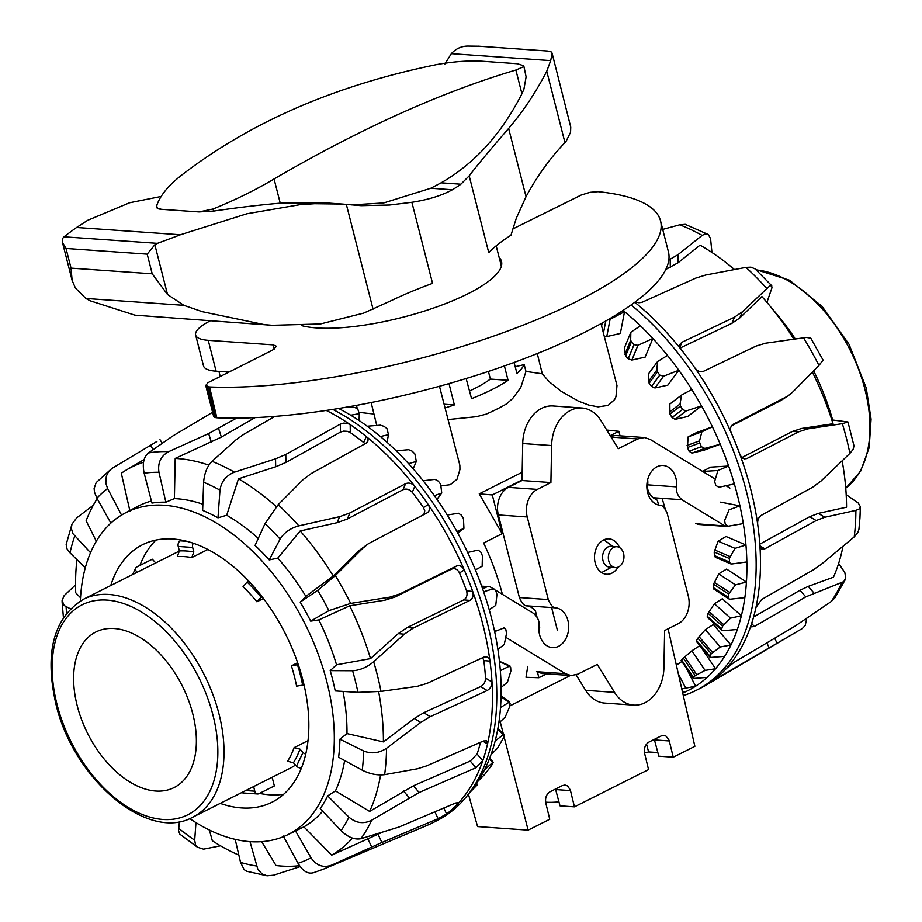 <?xml version="1.0" encoding="UTF-8"?>
<svg xmlns="http://www.w3.org/2000/svg" width="922" height="922" viewBox="0 0 922 922"><rect width="100%" height="100%" fill="white"/><g stroke="black" fill="none" stroke-linecap="round" stroke-linejoin="round"><path stroke-width="1.38" d="M373.963 414.024L359.073 412.388M537.272 353.552L542.297 373.813L525.978 371.428L520.746 387.574L512.701 398.477L506.524 403.917A109.626 29.55 -14.3 0 1 486.078 414.185L476.444 416.698L448.265 419.545M601.006 323.691L616.979 385.546L615.965 396.667L614.617 399.583L608.128 405.415L598.067 406.856L588.904 405.104L578.394 401.116L560.979 391.193L548.89 381.466L542.297 373.813M514.061 362.473L516.988 373.468A109.441 29.492 -14.3 0 0 524.192 364.639L525.978 371.428M504.392 365.942L508.068 380.325A109.441 29.492 -14.3 0 1 471.568 398.661L466.129 378.527M558.939 801.863A45.708 12.32 165.7 0 1 545.859 802.186A45.708 12.32 165.7 0 1 545.628 802.175M616.876 546.723L611.102 546.308A10.453 7.802 94 0 0 607.886 546.988A10.453 7.802 94 0 0 602.608 558.363A10.453 7.802 94 0 0 609.638 567.157L615.423 567.56A10.453 7.802 94 0 0 618.639 566.892A10.453 7.802 94 0 0 623.917 555.517A10.453 7.802 94 0 0 616.876 546.723A10.453 7.802 94 0 0 613.66 547.391A10.453 7.802 94 0 0 608.382 558.767A10.453 7.802 94 0 0 615.423 567.56M509.808 705.941L570.361 675.515M439.46 386.26L459.859 465.264L459.94 469.517L457.001 479.279L450.293 484.684L441.373 485.882M546.619 673.855L538.886 677.739L526.001 677.278L527.753 666.341M502.398 594.344A187.189 113.844 -116.7 0 0 483.635 543L502.167 533.688L479.244 493.846L522.175 472.283M662.054 498.329A187.189 113.844 63.3 0 1 665.211 509.013M557.384 630.245L551.61 607.563M538.99 631.443A19.973 14.913 94 0 0 539.681 627.571L538.99 624.874M536.961 616.899L535.463 611.021A19.973 14.913 94 0 0 527.165 605.858C524.503 606.227 521.91 603.461 519.397 597.548L498.353 514.949A21.39 15.974 -86 0 1 508.425 487.369L522.013 480.535L522.728 443.528A37.064 27.672 -86 0 1 553.027 405.968L581.92 407.997A37.064 27.672 94 0 0 551.61 445.545L550.907 482.563L537.319 489.398A21.39 15.974 94 0 0 527.234 516.977L548.29 599.577C550.803 605.489 553.384 608.255 556.058 607.875A19.973 14.913 -86 0 1 568.609 629.173A19.973 14.913 -86 0 1 552.37 647.624A19.973 14.913 -86 0 1 538.932 626.234C539.716 621.578 537.929 617.302 533.584 613.384L495.575 590.184M647.659 479.636A19.973 14.913 94 0 1 647.728 484.845C646.944 489.501 648.719 493.789 653.064 497.707L657.374 500.323L658.573 505.049M538.886 677.739L537.48 672.219M620.033 435.829L618.881 431.312L610.237 435.657M522.025 479.993L492.29 494.941L502.167 533.688M492.29 494.941L479.244 493.846M618.881 431.312L606.768 430.044M468.422 794.165L477.573 826.573L528.133 830.123L549.743 819.255L545.801 803.027C544.983 797.91 546.389 794.176 550.008 791.802L562.362 785.59L565.025 785.037L567.549 785.936L570.326 789.947L574.441 806.842L560 805.828L555.505 789.036M574.441 806.842L648.546 769.605L644.605 753.366C643.787 748.261 645.193 744.515 648.811 742.141L661.166 735.94L663.84 735.376L665.88 735.987L669.13 740.297L673.244 757.193L658.804 756.178L654.309 739.386M528.133 830.123L503.908 736.136M503.239 733.543L500.197 721.742M668.081 628.816L694.865 746.324L673.244 757.193M657.847 752.571L648.592 751.926A14.372 3.872 165.7 0 1 644.513 752.963M648.592 751.926L646.518 744.042M469.494 390.997A83.752 22.577 -14.3 0 0 490.366 379.08L508.068 380.325M449.002 383.587L454.373 404.942A109.441 29.492 -14.3 0 1 445.176 407.893M515.179 366.679L524.192 364.639M444.208 404.228L454.373 404.942M488.406 371.428L490.366 379.08M356.48 405.369L357.298 408.78M506.005 637.459L565.393 673.694L571.133 675.572L577.829 674.166L597.26 664.405L614.536 692.376A37.064 27.672 94 0 0 633.621 705.111A37.064 27.672 94 0 0 663.932 667.551L664.635 630.544L678.223 623.71A21.39 15.974 94 0 0 688.308 596.131L667.251 513.531C664.739 507.619 662.157 504.853 659.484 505.221A19.973 14.913 -86 0 1 646.933 483.935A19.973 14.913 -86 0 1 663.172 465.483A19.973 14.913 -86 0 1 676.61 486.874C675.826 491.518 677.612 495.805 681.957 499.724L724.588 525.736A8.321 6.212 94 0 0 726.778 526.462A8.321 6.212 94 0 0 729.048 526.059M618.074 567.134A17.737 13.242 -86 0 1 606.526 574.245A17.737 13.242 -86 0 1 595.186 562.881A17.737 13.242 -86 0 1 609.016 538.851A17.737 13.242 -86 0 1 619.457 547.507M522.013 480.535L550.907 482.563M714.873 478.91L650.148 439.402L644.409 437.535L637.713 438.941L618.282 448.703L601.017 420.72A37.064 27.672 94 0 0 581.92 407.997M610.56 436.187L615.516 435.507L644.409 437.535M729.901 488.072L726.029 485.721M633.621 705.111L604.74 703.083A37.064 27.672 -86 0 1 585.643 690.359L576.1 674.904M571.133 675.572L542.24 673.544L536.5 671.677L565.393 673.694M494.376 630.36L495.725 631.178M493.132 588.697L490.965 587.36A8.321 6.212 94 0 0 488.764 586.646A8.321 6.212 94 0 0 486.205 587.187L482.655 588.962M312.95 872.904L323.368 869.192L427.209 825.328A234.649 142.714 -116.7 0 0 432.418 822.92A234.649 142.714 -116.7 0 0 446.617 813.976A234.649 142.714 -116.7 0 0 457.335 804.284A234.649 142.714 -116.7 0 0 482.771 760.754A234.649 142.714 -116.7 0 0 487.519 744.008A234.649 142.714 -116.7 0 0 492.002 682.026A234.649 142.714 -116.7 0 0 489.974 661.12A234.649 142.714 -116.7 0 0 483.335 626.441A234.649 142.714 -116.7 0 0 472.709 591.417A234.649 142.714 -116.7 0 0 464.25 569.969A234.649 142.714 -116.7 0 0 447.781 536.293A234.649 142.714 -116.7 0 0 428.223 504.576A234.649 142.714 -116.7 0 0 414.796 486.297A234.649 142.714 -116.7 0 0 366.253 436.532A234.649 142.714 -116.7 0 0 350.176 424.581A234.649 142.714 -116.7 0 0 326.261 410.428M482.967 741.207L487.519 744.008L486.678 740.827L483.508 740.965L426.667 765.859L417.412 768.787L384.635 774.641C377.501 775.517 370.045 774.042 362.254 770.193L338.616 757.227A180.366 109.695 -116.7 0 0 339.918 739.179L346.983 733.589L383.402 741.899L414.324 718.48L423.774 712.718L480.708 686.59C483.843 684.792 485.456 681.946 485.525 678.062A225.556 137.182 -116.7 0 0 483.831 660.601L489.974 661.12L488.891 658.331L486.655 656.798L483.9 657.121L426.99 683.409L417.251 686.337L381.017 691.408L357.955 692.376L335.228 690.935A180.366 109.695 -116.7 0 0 332.934 680.805A180.366 109.695 -116.7 0 0 330.203 670.64L352.596 670.743C359.972 670.282 367.002 667.286 373.664 661.742L404.332 634.186L413.287 628.078L469.851 600.406C472.859 598.493 473.804 595.497 472.709 591.417L466.567 590.898A225.556 137.182 -116.7 0 0 459.502 572.988C457.543 569.254 454.915 567.975 451.607 569.128L395.112 596.972L385.016 600.164L349.692 605.8L318.828 619.907L310.679 621.14A180.366 109.695 -116.7 0 0 305.608 611.517A180.366 109.695 -116.7 0 0 300.192 602.101L317.71 590.345L335.331 575.593L362.784 548.244L368.593 543.588L427.382 512.713M432.418 822.92L436.74 820.753A234.649 142.714 -116.7 0 0 468.122 794.568A234.649 142.714 -116.7 0 0 477.93 591.786A234.649 142.714 -116.7 0 0 332.854 409.414M468.122 794.568L472.882 788.425A231.157 140.593 -116.7 0 0 477.999 781.222A231.157 140.593 -116.7 0 0 484.442 769.974A231.157 140.593 -116.7 0 0 490.988 754.634A231.157 140.593 -116.7 0 0 495.149 741.034A231.157 140.593 -116.7 0 0 498.779 723.055A231.157 140.593 -116.7 0 0 500.508 707.543A231.157 140.593 -116.7 0 0 501.107 687.547A231.157 140.593 -116.7 0 0 500.335 670.651A231.157 140.593 -116.7 0 0 497.868 649.307A231.157 140.593 -116.7 0 0 494.641 631.616A231.157 140.593 -116.7 0 0 489.202 609.661A231.157 140.593 -116.7 0 0 483.624 591.774A231.157 140.593 -116.7 0 0 475.395 569.946A231.157 140.593 -116.7 0 0 467.65 552.462A231.157 140.593 -116.7 0 0 456.909 531.51A231.157 140.593 -116.7 0 0 447.262 515.041A231.157 140.593 -116.7 0 0 434.377 495.667A231.157 140.593 -116.7 0 0 423.163 480.765A231.157 140.593 -116.7 0 0 408.584 463.651A231.157 140.593 -116.7 0 0 396.172 450.812A231.157 140.593 -116.7 0 0 380.371 436.532A231.157 140.593 -116.7 0 0 367.198 426.206A231.157 140.593 -116.7 0 0 350.74 415.234A231.157 140.593 -116.7 0 0 338.628 408.481M255.002 417.631L221.361 437.097L175.203 458.418L174.408 498.606L165.868 502.179A180.366 109.695 -116.7 0 0 151.969 503.089L144.166 473.24C142.23 463.824 143.636 457.07 148.396 452.967L172.933 435.899L212.567 412.295M208.902 465.149A218.341 132.791 -116.7 0 0 179.052 458.672A218.341 132.791 -116.7 0 0 175.203 458.418M202.863 504.242A180.539 109.799 -116.7 0 0 178.015 498.837A180.539 109.799 -116.7 0 0 174.408 498.606M261.664 841.659L276.035 865.539A218.341 132.791 -116.7 0 0 279.919 865.931A218.341 132.791 -116.7 0 0 299.477 865.677M189.725 818.563A180.228 109.614 -116.7 0 0 248.882 841.556A180.228 109.614 -116.7 0 0 286.857 835.148A180.228 109.614 -116.7 0 0 318.413 654.724A180.228 109.614 -116.7 0 0 165.626 505.383A180.228 109.614 -116.7 0 0 125.012 513.105A180.228 109.614 -116.7 0 0 80.364 600.948M151.427 501.026A180.539 109.799 -116.7 0 0 137.343 506.57L125.012 513.105M427.024 512.92C429.883 510.949 430.286 508.172 428.223 504.576L423.486 507.607A225.556 137.182 -116.7 0 0 412.272 492.336C409.46 489.271 406.383 488.395 403.052 489.709L347.363 518.994L337.095 522.693L300.203 530.957L277.776 558.133L269.212 559.908A180.366 109.695 -116.7 0 0 255.071 545.421L265.017 523.673L278.156 504.691L303.292 479.452L311.348 473.47L366.057 443.205L367.97 441.142L367.993 438.884L366.253 436.532L363.729 442.572A225.556 137.182 -116.7 0 0 350.302 432.591L347.317 431.323L343.687 431.116L340.495 432.072L285.912 462.441L275.678 466.786L238.475 478.829L226.697 515.237L217.984 517.83A180.366 109.695 -116.7 0 0 202.644 510.396L203.635 482.241C204.373 473.274 207.173 466.302 212.037 461.323L236.136 439.713L243.961 434.193L274.837 416.387M110.755 585.551A144.097 87.636 63.3 0 1 141.216 545.409A144.097 87.636 63.3 0 1 173.97 539.082A144.097 87.636 63.3 0 1 296.216 658.723A144.097 87.636 63.3 0 1 270.607 802.878A144.097 87.636 63.3 0 1 240.538 807.856A144.097 87.636 63.3 0 1 220.22 803.373M283.676 794.245A144.961 88.166 63.3 0 1 268.521 794.706A144.961 88.166 63.3 0 1 259.52 793.393M139.902 565.44A144.961 88.166 63.3 0 1 155.945 540.073M469.966 792.182L476.997 785.118A226.028 137.47 63.3 0 1 476.305 785.832L469.402 792.908M476.109 784.034L476.997 785.118M484.442 769.974L492.555 762.598L492.959 763.024A226.028 137.47 63.3 0 1 491.61 765.433L484.615 774.492L477.999 781.222M489.398 758.887L492.959 763.024M495.149 741.034L503.389 734.546L504.115 735.41A226.028 137.47 63.3 0 1 503.251 738.315L497.442 748.307L490.988 754.634M497.719 729.406L504.115 735.41M500.508 707.543L509.762 701.849L501.061 696.052M501.049 696.652L510.085 703.209A226.028 137.47 63.3 0 1 509.739 706.517L505.141 717.189L498.779 723.055M500.335 670.651L509.924 665.903L499.459 661.304M499.505 661.708L509.186 665.961L510.673 667.528A226.028 137.47 63.3 0 1 510.846 671.124L507.446 682.188L501.107 687.547M494.641 631.616L504.53 627.721M503.954 627.778L505.832 629.565A226.028 137.47 63.3 0 1 506.535 633.333L504.276 644.501L497.868 649.307M483.624 591.774L493.766 588.662M493.477 588.709L495.748 590.633A226.028 137.47 63.3 0 1 496.958 594.436L495.748 605.408L489.202 609.661M467.65 552.462L478.115 550.088L480.765 552.048A226.028 137.47 63.3 0 1 482.425 555.759L482.148 566.258L475.395 569.946M447.262 515.041L458.395 513.22L461.392 515.133A226.028 137.47 63.3 0 1 463.455 518.613L463.939 528.364L456.909 531.51M423.163 480.765L434.977 479.371L438.284 481.123A226.028 137.47 63.3 0 1 440.67 484.269L441.742 493.016L434.377 495.667M396.172 450.812L408.653 449.694L412.215 451.192A226.028 137.47 63.3 0 1 414.865 453.901L416.318 461.426L408.584 463.651M367.198 426.206L380.348 425.18L384.105 426.367A226.028 137.47 63.3 0 1 386.906 428.534L388.519 434.677L380.371 436.532M347.64 406.959L354.889 407.478A226.028 137.47 63.3 0 1 357.748 409.034L359.303 413.667L350.74 415.234M359.096 420.547L359.303 413.667M386.986 442.249L388.519 434.677M413.171 468.791L416.318 461.426M436.959 499.332L441.742 493.016M457.715 532.974L463.939 528.364M339.918 739.179L363.637 750.969C371.485 754.092 379.126 753.193 386.537 748.272L420.755 722.422L430.217 716.659L487.15 690.543C490.285 688.746 491.91 685.91 492.002 682.026L485.525 678.062M459.502 572.988L464.25 569.969C462.268 566.246 459.629 564.956 456.332 566.12L399.825 593.964L389.729 597.156L350.66 603.414L328.889 610.629L310.679 621.14M456.102 802.82L457.335 804.284L458.073 802.693L455.214 803.166L398.915 827.057L360.882 838.72C354.532 839.907 347.917 837.222 341.048 830.641L320.245 808.559A180.366 109.695 -116.7 0 0 327.656 795.882L348.942 817.146C356.099 823.219 363.694 824.233 371.716 820.2L419.107 792.505L475.913 767.749L482.771 760.754L477.089 754.023A225.556 137.182 -116.7 0 0 480.5 742.279M412.272 492.336L414.796 486.297C411.973 483.243 408.895 482.379 405.565 483.693L349.876 512.978L339.607 516.677L298.82 525.874C290.372 528.191 284.126 532.605 280.081 539.105L269.212 559.908M313.883 872.558C308.248 874.436 302.958 871.336 298.002 863.269L283.296 836.047M286.857 835.148L292.481 832.485A180.366 109.695 -116.7 0 0 295.524 830.941L311.037 857.817C316.477 865.689 323.392 868.109 331.759 865.09L381.881 842.478L438.088 818.667L446.617 813.976L443.805 807.995M350.302 432.591L350.176 424.581L347.191 423.336L343.549 423.129L340.368 424.097L285.785 454.465L275.551 458.822L234.453 472.179C226.144 475.498 221.326 481.491 219.978 490.17L217.984 517.83M250 841.648L257.872 869.434L262.148 873.964L267.115 875.785L246.785 871.267L244.134 869.63L240.55 862.416L235.191 839.366M236.608 418.127L208.626 433.571L168.691 451.642C160.82 455.952 157.581 462.832 158.964 472.271L165.868 502.179M179.813 834.11L178.534 830.641L179.433 821.571M195.971 822.608L194.692 840.196L195.545 844.875L197.377 847.168L203.52 849.15L220.531 845.797M110.894 523.108L96.902 498.203L94.54 492.244L94.113 488.533L96.165 482.621L111.873 468.468L108.531 471.799L106.318 476.19L105.823 483.186L107.597 488.51L121.854 515.663M85.285 567.871L70.003 552.82L66.845 548.602L66.165 544.533L71.974 524.134L71.317 528.329L72.907 533.654L90.517 552.716M75.558 584.894L64.16 595.624L62.085 600.441L64.137 605.5L70.406 608.785M267.115 875.785L273.592 875.185L300.146 866.611M156.901 441.488L111.873 468.48M93.272 505.279L76.745 517.841L71.974 524.134M76.929 559.642A218.341 132.791 -116.7 0 0 75.731 592.788L80.525 597.767M97.19 498.71A218.341 132.791 -116.7 0 0 86.126 520.792L96.326 541.226M143.532 462.302A218.341 132.791 -116.7 0 0 126.752 469.759A218.341 132.791 -116.7 0 0 121.312 473.251L129.956 511.122M295.524 830.941L303.88 826.861A180.539 109.799 -116.7 0 0 322.677 811.141M327.656 795.882L335.435 790.915A180.539 109.799 -116.7 0 0 344.644 760.535M346.983 733.589A180.539 109.799 -116.7 0 0 343.042 691.431M330.203 670.64L336.53 664.774A180.539 109.799 -116.7 0 0 318.828 619.907M300.192 602.101L305.873 596.384A180.539 109.799 -116.7 0 0 277.776 558.133M258.287 538.39A180.539 109.799 -116.7 0 0 226.697 515.237M383.402 741.899A218.341 132.791 -116.7 0 0 378.642 691.707M483.831 660.601L482.679 657.686M335.435 790.915L369.653 811.418L413.448 785.798L470.255 761.042L477.089 754.023M369.653 811.418A218.341 132.791 -116.7 0 0 380.602 774.941M303.88 826.861L331.678 855.143L380.44 833.142M331.678 855.143A218.341 132.791 -116.7 0 0 352.492 838.098M209.363 830.019L212.337 840.783A218.341 132.791 -116.7 0 0 238.844 855.086M364.916 443.839L363.729 442.572M276.312 506.674A218.341 132.791 -116.7 0 0 238.475 478.829M423.89 514.557L424.765 510.834L423.486 507.607M305.873 596.384L333.257 575.973L358.07 551.241L368.593 543.577M333.257 575.973A218.341 132.791 -116.7 0 0 300.203 530.957M336.53 664.774L370.517 658.619A218.341 132.791 -116.7 0 0 349.692 605.8M370.517 658.619L398.235 633.668L407.178 627.559L463.743 599.888C466.751 597.975 467.685 594.978 466.567 590.898M634.785 302.266A234.649 142.714 63.3 0 1 681.346 349.761A234.649 142.714 63.3 0 1 694.877 367.924A234.649 142.714 63.3 0 1 731.296 433.052A234.649 142.714 63.3 0 1 739.893 454.477A234.649 142.714 63.3 0 1 750.773 489.49A234.649 142.714 63.3 0 1 757.677 524.215A234.649 142.714 63.3 0 1 759.866 545.19A234.649 142.714 63.3 0 1 760.016 577.598A234.649 142.714 63.3 0 1 755.936 607.494A234.649 142.714 63.3 0 1 751.349 624.378A234.649 142.714 63.3 0 1 726.386 668.473A234.649 142.714 63.3 0 1 715.806 678.362A234.649 142.714 63.3 0 1 705.457 685.495A234.649 142.714 63.3 0 1 700.42 688.238L696.098 690.405A234.649 142.714 63.3 0 1 683.306 695.614M739.893 454.477L741.622 457.324L744.192 458.879L746.878 458.545L798.556 431.853L807.695 428.88L842.351 423.682L847.952 421.976L854.026 445.96L853.069 449.463L849.911 453.359L821.006 481.065L812.674 487.219L761.342 515.294C758.587 517.23 757.365 520.204 757.677 524.215M631.097 304.952A234.649 142.714 63.3 0 1 752.087 518.245A234.649 142.714 63.3 0 1 696.098 690.405M623.042 310.449A231.157 140.593 63.3 0 1 624.528 311.659A231.157 140.593 63.3 0 1 640.375 325.777A231.157 140.593 63.3 0 1 652.834 338.478A231.157 140.593 63.3 0 1 667.505 355.454A231.157 140.593 63.3 0 1 678.799 370.252A231.157 140.593 63.3 0 1 691.788 389.51A231.157 140.593 63.3 0 1 701.527 405.911A231.157 140.593 63.3 0 1 712.395 426.794A231.157 140.593 63.3 0 1 720.255 444.231A231.157 140.593 63.3 0 1 728.634 466.025A231.157 140.593 63.3 0 1 734.338 483.912A231.157 140.593 63.3 0 1 739.94 505.878A231.157 140.593 63.3 0 1 743.305 523.592A231.157 140.593 63.3 0 1 745.944 544.994A231.157 140.593 63.3 0 1 746.843 561.947A231.157 140.593 63.3 0 1 746.428 582.036A231.157 140.593 63.3 0 1 744.838 597.64A231.157 140.593 63.3 0 1 741.369 615.746A231.157 140.593 63.3 0 1 737.346 629.472A231.157 140.593 63.3 0 1 730.962 644.974A231.157 140.593 63.3 0 1 724.634 656.36A231.157 140.593 63.3 0 1 715.541 668.727A231.157 140.593 63.3 0 1 707.128 677.382A231.157 140.593 63.3 0 1 695.637 686.198A231.157 140.593 63.3 0 1 685.438 691.823A231.157 140.593 63.3 0 1 682.718 693.033M759.866 545.19L761.687 548.947L764.857 548.809L816.166 520.561L824.798 517.254L855.893 510.385L859.2 508.956L860.376 506.766L859.949 517.957L858.924 529.355L857.794 532.605L854.221 536.892L821.848 563.861L813.043 570.027L761.653 599.496L755.936 607.494M604.371 336.415L606.768 336.599L620.356 333.43L624.528 311.659L610.064 319.381L607.852 319.807M630.832 332.266L624.332 348.055L625.577 356.065A204.546 124.401 63.3 0 1 628.205 358.773L631.87 360.064L645.146 357.114L652.834 338.478L637.943 345.324L634.036 344.632A226.028 137.47 -116.7 0 0 631.397 341.912L630.683 340.195L630.832 332.266L640.375 325.777M657.593 361.505L648.327 374.113L649.111 383.229A204.546 124.401 63.3 0 1 651.497 386.387L654.931 387.966L667.862 385.119L678.799 370.252L663.586 376.199L659.795 375.093A226.028 137.47 -116.7 0 0 657.409 371.935L656.833 370.033L657.593 361.505L667.505 355.454M681.542 395.077L669.833 404.055L669.96 414.059A204.546 124.401 63.3 0 1 672.011 417.551L675.181 419.337L687.708 416.502L701.527 405.911L686.106 410.958L682.499 409.506A226.028 137.47 -116.7 0 0 680.448 406.014L680.056 403.974L681.542 395.077L691.788 389.51M691.926 453.117L704.028 450.19L720.255 444.231L704.754 448.403L701.388 446.697A226.028 137.47 -116.7 0 0 699.74 442.986L699.556 440.866L701.873 431.819L712.395 426.794L696.168 432.752L688.135 436.878L687.42 447.516A204.546 124.401 63.3 0 1 689.068 451.227L691.926 453.117L704.754 448.403M734.338 483.912L718.883 487.277L715.818 485.398A226.028 137.47 -116.7 0 0 714.619 481.595L717.904 470.508L728.634 466.025L710.539 467.154L702.622 471.43M746.843 561.947L731.849 563.976L730.478 563.745L729.486 562.028A226.028 137.47 -116.7 0 0 729.314 558.444L734.995 548.36L745.944 544.994L726.017 536.5L718.123 541.168L714.204 551.99A204.546 124.401 63.3 0 1 714.377 555.586L716.094 557.257M730.639 563.826L715.276 557.268M744.838 597.64L730.236 599.185L728.91 598.92L728.265 597.364A226.028 137.47 -116.7 0 0 728.622 594.068L735.491 584.882L746.428 582.036L726.594 569.081L718.699 573.91L713.582 584.237A204.546 124.401 63.3 0 1 713.225 587.533L714.55 588.939M728.91 598.92L713.663 588.962M722.318 598.77L714.389 603.76L708.084 613.303A204.546 124.401 63.3 0 1 707.209 616.196L721.672 629.081A226.028 137.47 -116.7 0 0 722.548 626.176L730.524 618.132L741.369 615.746L722.318 598.77M713.317 624.563L705.342 629.668L697.896 638.197A204.546 124.401 63.3 0 1 696.536 640.594L709.917 656.084A226.028 137.47 -116.7 0 0 711.277 653.686L720.278 646.967L730.962 644.974L713.317 624.563M699.913 645.573L691.869 650.782L683.363 658.089A204.546 124.401 63.3 0 1 681.565 659.898L681.865 660.106M676.275 664.785A202.863 123.375 -116.7 0 0 681.877 661.523L676.356 665.108M743.305 523.592L728.023 526.243L695.695 523.719M728.023 526.243L725.291 524.284A226.028 137.47 -116.7 0 0 724.6 520.515L729.072 509.797L739.94 505.878L720.612 502.133M737.346 629.472L723.228 630.694L721.914 630.371L721.672 629.081M724.634 656.36L711.093 657.409L709.917 656.084L709.871 657.098L696.329 641.424M707.128 677.382L694.22 678.419L693.413 677.474A226.028 137.47 -116.7 0 0 695.211 675.653L705.088 670.398L715.541 668.727L699.971 645.642M694.22 678.419L681.565 659.898M685.438 691.823L682.511 692.111M681.784 688.918L695.637 686.198L685.922 667.516M678.373 673.97L685.484 687.639M691.869 650.782L705.088 670.398M705.342 629.668L720.278 646.967M714.389 603.76L730.524 618.132M718.699 573.91L735.491 584.882M718.123 541.168L734.995 548.36M702.656 471.453L717.904 470.508M688.135 436.878L701.873 431.819M860.376 506.766L858.313 503.078L846.189 494.653M766.92 302.358L771.968 287.768L771.633 285.624L769.72 285.935L742.268 311.843L734.465 317.203L681.877 342.281L679.998 344.275L679.871 346.787L681.346 349.761M751.349 624.378L751.361 626.856L754.323 626.499L805.747 596.891L843.826 581.598L845.751 577.691L844.806 572.516L838.64 563.446M711.945 252.49L710.562 238.591L708.488 234.822L705.514 233.831L702.138 235.387L677.993 254.679L668.83 259.981M694.877 367.924C697.505 371.22 700.374 372.35 703.498 371.312L755.971 346.096L765.606 343.191L806.45 337.429L810.818 338.19L823.092 360.122L818.943 365.446L792.851 391.919L787.78 396.091L732.736 424.535M635.177 301.978L639.084 302.773L642.208 302.209L695.753 278.11L705.779 274.998L745.933 267.38L750.969 267.161L755.106 268.913M845.197 579.754L834.952 597.779L831.114 601.593L795.26 626.003L734.016 662.376L726.386 668.473M662.711 229.405L679.721 224.807L685.242 224.346L707.704 234.257M714.711 679.399L715.806 678.362C714.02 679.802 714.446 679.745 717.097 678.2L802.347 628.504L805.217 625.485L806.762 618.259M732.414 424.777L733.117 424.304C730.455 426.148 729.844 429.064 731.296 433.052M753.597 616.991L800.054 590.241L808.248 586.38L833.453 577.207A218.341 132.791 63.3 0 0 842.985 546.32M772.302 308.905A180.228 109.614 63.3 0 1 795.271 338.893M813.642 370.84A180.228 109.614 63.3 0 1 832.647 419.983M787.791 396.091L780.196 400.886L731.446 425.86M812.386 372.119A218.341 132.791 63.3 0 1 833.027 423.751L801.621 428.453L807.695 428.88M741.864 457.566L792.471 431.427L801.621 428.453M793.842 339.1A218.341 132.791 63.3 0 0 761.929 296.596L739.813 317.917L732.01 323.276L680.252 347.963M734.442 269.524A218.341 132.791 63.3 0 0 700.04 245.148L678.189 262.689L665.834 269.42M759.797 544.164L809.723 516.7L818.356 513.381L846.546 507.192A218.341 132.791 63.3 0 0 842.143 460.85M847.952 421.976L831.805 419.902M155.703 791.03A87.071 52.957 -116.7 0 0 174.097 787.572A87.071 52.957 -116.7 0 0 188.342 699.763A87.071 52.957 -116.7 0 0 114.293 628.539A87.071 52.957 -116.7 0 0 95.9 631.985A87.071 52.957 -116.7 0 0 81.655 719.794A87.071 52.957 -116.7 0 0 155.703 791.03M207.888 549.477L191.764 557.58L193.816 551.955L192.675 547.461A4.356 3.25 -86 0 1 192.848 544.141A4.356 3.25 -86 0 1 193.286 543.231M181.657 540.142L180.286 540.834A4.356 3.25 94 0 0 178.395 543.127A4.356 3.25 94 0 0 178.234 546.446L179.375 550.941L177.324 556.577M137.205 572.251L136.548 571.536A4.356 3.123 -154.4 0 1 135.488 568.943A4.356 3.123 -154.4 0 1 135.707 568.102A4.356 3.123 -154.4 0 1 136.859 566.961L152.303 559.205L155.737 562.939M241.852 792.505A4.356 3.25 94 0 0 241.99 792.586A4.356 3.25 94 0 0 243.131 792.966L257.584 793.969A4.356 3.25 -86 0 1 256.431 793.6A4.356 3.25 -86 0 1 254.795 791.18L253.631 786.581M272.151 777.281L274.353 785.936L258.921 793.692A4.356 3.25 -86 0 1 257.584 793.969M287.629 761.249L293.415 762.771L296.481 766.101A4.356 3.123 25.6 0 0 299.339 767.784A4.356 3.123 25.6 0 0 301.471 767.865M192.825 817.146A121.888 74.129 -116.7 0 0 218.975 713.893A121.888 74.129 -116.7 0 0 109.096 594.483A121.888 74.129 -116.7 0 0 83.349 599.323C53.522 617.901 44.36 652.741 55.873 703.843C73.092 778.744 147.635 842.696 192.825 817.146L289.773 768.418A121.888 74.129 -116.7 0 0 295.478 765.006M305.724 754.081A4.356 3.123 -154.4 0 1 303.027 752.456L299.961 749.125L294.083 747.65L307.994 740.654M296.677 686.118L304.03 684.919M298.267 664.566L291.398 665.857L297.633 662.722M263.45 598.505L256.915 601.789L261.836 596.407M248.295 580.641L243.12 586.669M191.764 557.58A121.888 74.129 63.3 0 0 184.435 556.623A121.888 74.129 63.3 0 0 177.324 556.565L177.416 556.519M478.887 46.238L468.341 46.1C461.726 46.008 456.056 48.532 451.342 53.672L444.842 64.102M161.131 196.467L129.622 202.748L87.717 220.3L76.595 227.492A523.466 141.078 -14.3 0 0 64.01 236.804L62.754 238.314L62.442 242.371L66.015 248.456L147.197 254.149L154.85 244.768L157.408 243.35A523.466 141.078 -14.3 0 0 180.412 234.764L246.969 213.754L299.823 204.707L314.529 203.716L342.431 204.062L327.218 203.001L280.23 203.163L274.065 178.96C360.802 128.412 441.408 92.108 515.882 70.049L523.339 66.845L523.777 65.819L526.116 76.883L523.915 89.18L521.933 93.756C501.418 134.024 474.473 163.724 441.096 182.833L460.873 184.216L469.183 175.86C478.368 163.886 491.53 148.073 508.644 128.446A294.372 219.793 94 0 0 546.769 71.248L550.688 60.633L552.128 53.545L551.125 51.897L547.922 51.067M460.873 184.216A108.831 29.331 165.7 0 1 452.356 189.759L430.781 188.249L383.667 202.944L351.593 204.891M342.431 204.062L361.101 205.664L389.533 205.018L411.88 202.287C428.315 199.728 441.811 195.556 452.356 189.759M523.777 65.819L517.496 63.768L481.849 61.221C468.445 60.495 453.497 61.601 437.016 64.528C337.291 84.812 253.227 120.874 184.838 172.714C170.005 183.674 160.693 194.45 156.901 205.053L156.775 206.816L157.846 208.28L161.442 209.306C157.685 208.983 156.348 208.257 157.431 207.139M280.23 203.163C260.35 204.868 238.153 207.508 213.627 211.08L199.002 211.933L213.097 208.994C235.767 199.717 256.086 189.702 274.065 178.96M441.096 182.833A1206.852 325.259 165.7 0 1 430.781 188.249M199.002 211.933L161.442 209.306M552.059 53.05L570.753 127.098L570.568 132.307L565.993 141.492A28.605 10.211 146.3 0 1 564.956 142.61A251.706 187.938 94 0 0 526.036 196.663L516.355 218.111L510.961 235.248A174.131 46.93 -14.3 0 0 488.752 252.64L469.183 175.86M411.88 202.287L432.556 283.365A174.131 46.93 -14.3 0 0 391.85 300.342L363.706 313.1L320.395 323.979L272.278 325.305L264.43 324.648L202.31 311.694L183.881 305.332L167.539 294.533L152.211 273.811L147.197 254.149M66.015 248.456L71.029 268.129L72.135 280.392L75.431 288.079L85.884 298.463L90.264 300.826L134.923 315.163L272.278 325.305M499.125 257.376A110.144 29.688 165.7 0 1 501.51 261.468A110.144 29.688 165.7 0 1 437.466 306.657A110.144 29.688 165.7 0 1 316.672 327.932A110.144 29.688 165.7 0 1 301.782 325.662M210.089 320.948A48.509 13.081 -14.3 0 0 195.637 335.009A48.509 13.081 -14.3 0 0 208.245 340.322L273.143 344.863L276.531 346.292L272.555 350.106L208.038 382.63L205.733 385.477L209.571 386.952A274.26 73.921 -14.3 0 0 507.112 331.252A274.26 73.921 -14.3 0 0 660.555 220.934A274.26 73.921 -14.3 0 0 598.136 191.672L590.068 192.318L581.171 195.049L512.713 229.025M228.829 372.085L216.105 371.197A48.509 13.081 165.7 0 1 203.508 365.884L195.637 335.009M205.733 385.477L213.685 416.571L205.813 385.696M205.952 385.903L213.685 416.571M206.148 386.099L213.823 416.779M206.39 386.272L214.008 416.975M206.701 386.422L214.261 417.147M207.058 386.56L214.572 417.297M207.462 386.687L214.93 417.435M207.923 386.779L215.333 417.551M208.43 386.86L215.794 417.654M208.971 386.917L216.301 417.735M209.571 386.952L216.843 417.793M660.555 220.934L668.415 251.81A274.26 73.921 165.7 0 1 514.983 362.127A274.26 73.921 165.7 0 1 217.442 417.827M669.314 740.954L654.459 739.917M570.499 790.603L555.655 789.566M647.728 484.845L676.61 486.874M522.728 443.528L551.61 445.545M611.102 437.074L637.713 438.941M653.064 497.707L681.957 499.724M585.643 690.359L614.536 692.376M481.918 586.888L486.205 587.187M527.165 605.858L556.058 607.875M519.397 597.548L548.29 599.577M498.353 514.949L527.234 516.977M508.425 487.369L537.319 489.398M381.017 691.408A227.204 138.185 -116.7 0 0 377.709 676.61A227.204 138.185 -116.7 0 0 373.664 661.742M357.955 692.376A211.334 128.527 -116.7 0 0 355.489 681.577A211.334 128.527 -116.7 0 0 352.596 670.743M350.66 603.414A227.204 138.185 -116.7 0 0 343.284 589.319A227.204 138.185 -116.7 0 0 335.331 575.593M328.889 610.629A211.334 128.527 -116.7 0 0 323.461 600.383A211.334 128.527 -116.7 0 0 317.71 590.345M362.254 770.193A211.334 128.527 -116.7 0 0 363.637 750.969M341.048 830.641A211.334 128.527 -116.7 0 0 348.942 817.146M280.081 539.105A211.334 128.527 -116.7 0 0 265.017 523.673M298.002 863.269A211.334 128.527 -116.7 0 0 311.037 857.817M219.978 490.17A211.334 128.527 -116.7 0 0 203.635 482.241M240.55 862.416A211.334 128.527 -116.7 0 0 256.477 865.977M158.964 472.271A211.334 128.527 -116.7 0 0 144.166 473.24M178.638 828.256A211.334 128.527 -116.7 0 0 194.692 840.196M107.597 488.51A211.334 128.527 -116.7 0 0 96.902 498.203M74.751 536.085A211.334 128.527 -116.7 0 0 70.003 552.82M66.107 606.768A211.334 128.527 -116.7 0 0 66.545 613.153M384.635 774.641A227.204 138.185 -116.7 0 0 386.537 748.272M360.882 838.72A227.204 138.185 -116.7 0 0 371.716 820.2M298.82 525.874A227.204 138.185 -116.7 0 0 278.156 504.691M323.368 869.192A227.204 138.185 -116.7 0 0 331.759 865.09M234.453 472.179A227.204 138.185 -116.7 0 0 212.037 461.323M168.691 451.642A227.204 138.185 -116.7 0 0 148.396 452.967M162.26 443.228L159.99 439.679M153.144 449.602L150.413 445.314M221.361 437.097L218.618 428.534M211.369 442.122L208.626 433.571M340.495 432.072L340.368 424.097M285.912 462.441L285.785 454.465M275.678 466.786L275.551 458.822M403.052 489.709L405.565 483.693M347.363 518.994L349.876 512.978M337.095 522.693L339.607 516.677M414.324 718.48L420.755 722.422M423.774 712.718L430.217 716.659M480.708 686.59L487.15 690.543M470.255 761.042L475.913 767.749M413.448 785.798L419.107 792.505M403.548 791.007L409.207 797.703M434.861 811.798L438.088 818.667M377.974 834.179L381.881 842.478M367.786 838.72L371.693 847.007M358.07 551.241L362.784 548.244M451.607 569.128L456.332 566.12M385.016 600.164L389.729 597.156M395.112 596.972L399.825 593.964M398.235 633.668L404.332 634.186M407.178 627.559L413.287 628.078M463.743 599.888L469.851 600.406M842.351 423.682A227.204 138.185 63.3 0 1 846.5 438.549A227.204 138.185 63.3 0 1 849.911 453.359M855.893 510.385A227.204 138.185 63.3 0 1 855.443 523.869A227.204 138.185 63.3 0 1 854.221 536.892M713.225 587.533L728.265 597.364M714.377 555.586L729.486 562.028M689.068 451.227L701.388 446.697M675.181 419.337L686.106 410.958M672.011 417.551L682.499 409.506M654.931 387.966L663.586 376.199M651.497 386.387L659.795 375.093M631.87 360.064L637.943 345.324M628.205 358.773L634.036 344.632M606.768 336.599L610.064 319.381M603.472 333.003L605.766 321.006M601.593 325.95L602.158 323.046M625.577 356.065L631.397 341.912M649.111 383.229L657.409 371.935M669.96 414.059L680.448 406.014M687.42 447.516L699.74 442.986M714.204 551.99L729.314 558.444M713.582 584.237L728.622 594.068M708.084 613.303L722.548 626.176M697.896 638.197L711.277 653.686M683.363 658.089L695.211 675.653M684.735 656.844L696.732 674.639M699.037 636.687L712.591 652.373M708.983 611.551L723.62 624.586M714.227 582.301L729.452 592.258M714.585 549.938L729.89 556.462M687.086 445.441L699.556 440.866M669.43 412.111L680.056 403.974M648.431 381.454L656.833 370.033M624.782 354.521L630.683 340.195M803.454 337.729A227.204 138.185 63.3 0 1 818.943 365.446M745.933 267.38A227.204 138.185 63.3 0 1 766.678 288.344M841.74 582.831A227.204 138.185 63.3 0 1 831.114 601.593M679.721 224.807A227.204 138.185 63.3 0 1 702.138 235.387M716.797 677.566L717.097 678.2M766.92 643.049L769.109 647.624M774.768 638.439L776.992 643.095M751.672 623.41L754.323 626.499M800.054 590.241L805.747 596.891M808.248 586.38L813.93 593.019M780.196 400.886L784.876 397.797M679.94 347.087L681.877 342.281M732.01 323.276L734.465 317.203M739.813 317.917L742.268 311.843M670.34 267.403L670.144 259.393M678.189 262.689L677.993 254.679M759.947 545.859L764.857 548.809M818.356 513.381L824.798 517.254M809.723 516.7L816.166 520.561M792.471 431.427L798.556 431.853M742.729 458.257L746.878 458.545M756.224 269.962A121.888 74.129 63.3 0 1 864.917 389.28A121.888 74.129 63.3 0 1 845.739 488.176M186.786 541.295L180.286 540.834M294.095 747.65A121.888 74.129 63.3 0 1 287.537 761.295M291.398 665.857A121.888 74.129 63.3 0 1 294.314 676.033A121.888 74.129 63.3 0 1 296.584 686.164M243.039 586.715A121.888 74.129 63.3 0 1 256.915 601.789M57.003 704.316A117.543 71.49 63.3 0 1 107.044 600.095A117.543 71.49 63.3 0 1 212.994 715.242A117.543 71.49 63.3 0 1 162.952 819.462A117.543 71.49 63.3 0 1 57.003 704.316M302.566 684.816A126.245 76.78 -116.7 0 0 300.295 674.685A126.245 76.78 -116.7 0 0 297.391 664.508M293.415 762.771A126.245 76.78 -116.7 0 0 299.961 749.125M303.027 752.456L296.481 766.101M254.795 791.18L245.748 790.546M135.88 572.919L136.548 571.536M193.816 551.955A126.245 76.78 -116.7 0 0 179.375 550.941M178.234 546.446L192.675 547.461M261.318 597.502A126.245 76.78 -116.7 0 0 247.442 582.416M213.627 211.08L213.097 208.994M521.933 93.756L515.882 70.049M451.342 53.672L550.688 60.633M167.539 294.533L154.85 244.768M373.053 309.17L346.338 204.373M526.036 196.663L508.644 128.446M564.956 142.61L546.769 71.248M76.595 227.492L180.412 234.764M64.01 236.804L157.408 243.35M71.029 268.129L152.211 273.811M85.884 298.463L183.881 305.332M208.245 340.322L216.105 371.197M273.143 344.863L274.237 349.161M371.14 402.534L376.764 425.457M612.865 546.435L603.922 539.819M611.401 567.284L601.628 572.585M218.952 371.393L220.185 376.43M726.778 526.462L697.896 524.434M488.764 586.646L481.653 586.15M504.115 734.338L497.845 728.668M493.212 762.24L489.697 758.115M477.446 784.622L476.582 783.331M179.744 834.064L197.965 847.595M63.411 617.498L62.074 601.524M126.752 469.759L144.155 459.525M693.125 678.2L681.139 660.429M721.914 630.371L707.266 617.314M755.049 268.855L771.749 285.728M801.206 629.173L705.457 685.495M755.786 269.547L789.52 280.207L822.147 306.461L849.047 344.298L866.242 388.001L871.071 419.153L869.181 447.608L860.583 471.269L845.751 488.234M132.607 574.567L135.707 568.102M83.349 599.323L179.398 551.045M496.174 245.805L501.372 266.216M156.775 206.816L157.063 207.957M62.442 242.371L72.135 280.392M548.106 51.079L478.218 46.181"/></g></svg>

